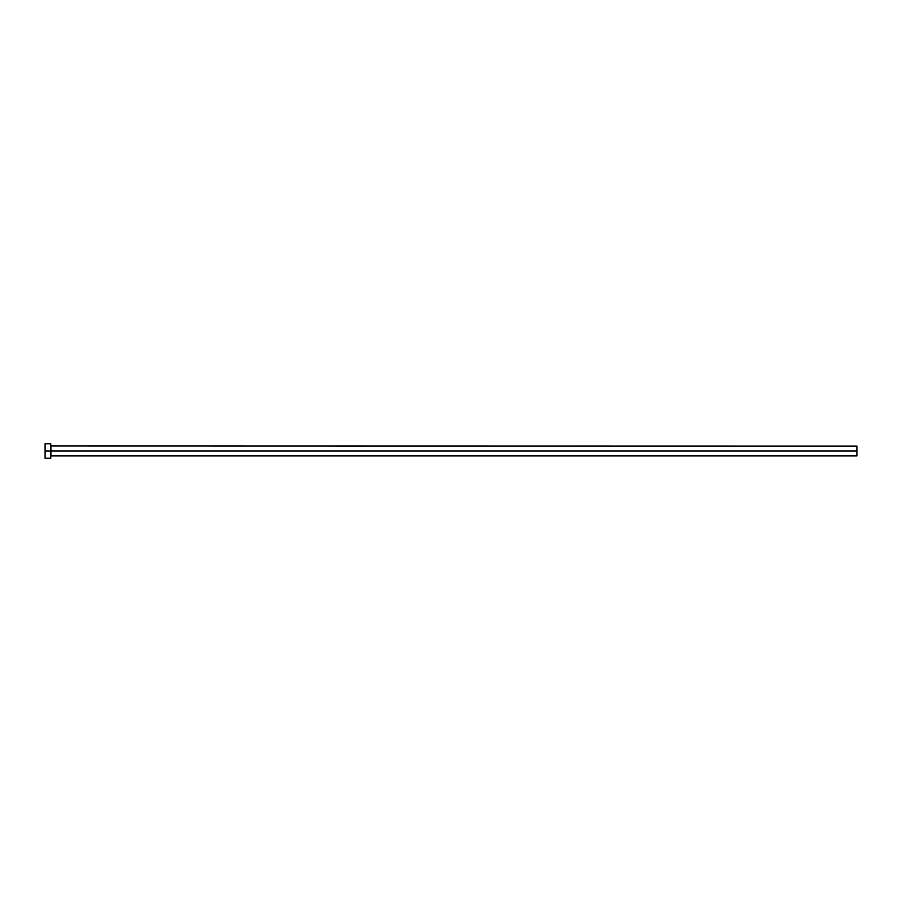 <?xml version="1.0" encoding="UTF-8"?>
<svg xmlns="http://www.w3.org/2000/svg" width="902" height="902" viewBox="0 0 902 902"><rect width="100%" height="100%" fill="white"/><g stroke="black" fill="none" stroke-linecap="round" stroke-linejoin="round"><path stroke-width="1.35" d="M50.737 443.75L45.1 443.75L45.1 451L856.9 451L856.9 455.916L856.9 451L50.907 451L50.907 446.084L50.907 451L45.1 451L45.1 458.25L50.737 458.25L50.737 443.75L50.737 458.25M50.737 456.074L50.907 451L50.907 455.916L856.9 455.916M45.1 443.885L45.1 458.25M856.9 451L856.9 446.084L856.9 451M856.9 446.084L50.737 445.926"/></g></svg>
